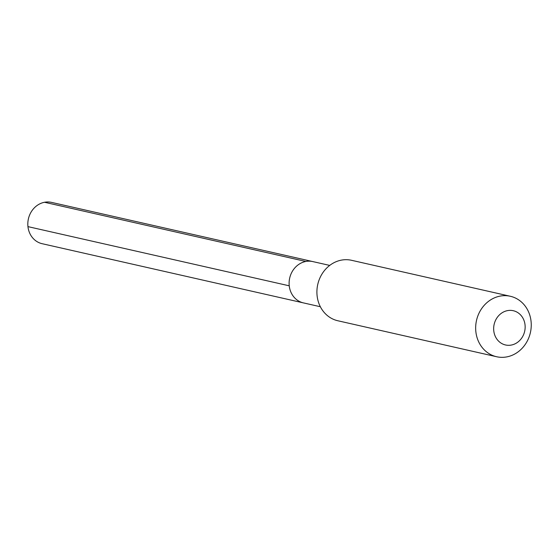 <?xml version="1.0" encoding="UTF-8"?>
<svg xmlns="http://www.w3.org/2000/svg" width="559" height="559" viewBox="0 0 559 559"><rect width="100%" height="100%" fill="white"/><g stroke="black" fill="none" stroke-linecap="round" stroke-linejoin="round"><path stroke-width="0.84" d="M320.349 306.73L303.418 302.894A21.186 18.873 102.8 0 1 289.241 285.817A21.186 18.873 102.8 0 0 303.418 302.894L42.121 243.696A21.186 18.873 102.8 0 1 27.95 226.626L289.241 285.817A21.186 18.873 -77.2 0 1 312.774 261.577L51.484 202.379A21.186 18.873 102.8 0 0 27.95 226.626L289.241 285.817A21.186 18.873 -77.2 0 1 312.774 261.577L329.712 265.413M317.107 295.774A30.997 27.622 -77.2 0 1 351.548 260.298L510.304 296.263A30.997 27.622 -77.2 0 1 531.05 321.25A30.997 27.622 102.8 0 1 496.609 356.733L337.846 320.761A30.997 27.622 102.8 0 1 317.107 295.774M510.304 296.263A30.997 27.622 -77.2 0 0 475.863 331.739A30.997 27.622 102.8 0 0 496.609 356.733M493.772 330.816A17.567 15.652 -77.2 0 1 507.502 310.622A17.567 15.652 -77.2 0 1 525.041 324.87A17.567 15.652 102.8 0 1 511.31 345.064A17.567 15.652 102.8 0 1 493.772 330.816M44.51 202.267L305.801 261.465"/></g></svg>
